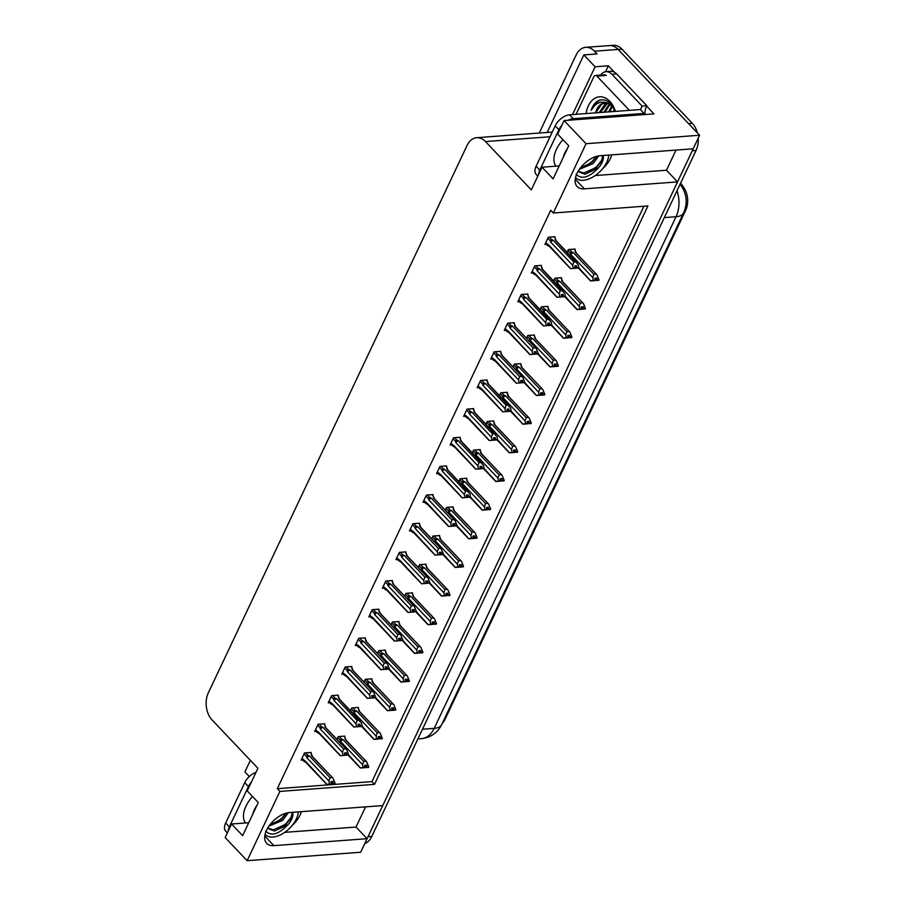 <?xml version="1.0" encoding="UTF-8"?>
<svg xmlns="http://www.w3.org/2000/svg" width="906" height="906" viewBox="0 0 906 906"><rect width="100%" height="100%" fill="white"/><g stroke="black" fill="none" stroke-linecap="round" stroke-linejoin="round"><path stroke-width="1.36" d="M301.324 811.663A20.725 11.665 -43.5 0 1 299.977 815.253A20.725 11.665 -43.5 0 1 292.162 825.491M602.626 168.697A20.725 11.665 136.5 0 0 610.44 158.459A20.725 11.665 136.5 0 0 611.788 154.858M539.24 133.046L576.103 55.073A19.434 13.228 85.7 0 1 585.718 47.338L609.364 45.583A19.434 13.228 85.7 0 1 618.141 49.445L699.602 135.243L693.192 148.799L599.987 155.741A20.725 11.665 136.5 0 0 580.033 168.448A20.725 11.665 136.5 0 0 577.133 186.557A20.725 11.665 136.5 0 0 584.347 188.833L677.552 181.891L382.728 805.593L289.524 812.535A20.725 11.665 136.5 0 0 269.569 825.241A20.725 11.665 136.5 0 0 266.67 843.35A20.725 11.665 136.5 0 0 273.884 845.638L367.077 838.696L360.679 852.24L247.134 860.7L279.886 791.402L374.506 784.347L647.915 205.956L553.294 213.001L586.046 143.703L564.087 120.566L653.973 113.873L646.624 106.127M365.56 806.872L356.024 827.042L367.077 838.696M595.197 175.56L666.488 170.249L676.023 150.079M666.488 170.249L677.552 181.891M605.548 71.733L608.345 65.798L614.359 72.129M572.501 114.598L595.106 66.795L608.345 65.798M250.384 760.315L244.903 771.901L249.309 776.544M595.106 66.795L583.826 54.915L547.167 132.457M585.718 47.338A19.434 13.228 85.7 0 1 594.495 51.2L597.065 53.918L583.826 54.915M586.046 143.703L699.602 135.243M248.731 822.727L231.574 824.007L225.164 837.563L247.134 860.7M559.206 165.934L542.037 167.214L531.324 189.864L485.48 141.562A19.434 13.228 -94.3 0 0 476.703 137.701A19.434 13.228 -94.3 0 0 467.088 145.436L208.346 692.796A19.434 13.228 -94.3 0 0 212.072 719.964L257.916 768.265L247.213 790.915L258.267 802.557L242.627 835.66L231.574 824.007M564.087 120.566L557.677 134.111L568.741 145.764L553.09 178.856L542.037 167.214M553.294 213.001L550.712 210.283L277.304 788.684L279.886 791.402M680.678 182.989L683.962 187.836A17.486 11.903 85.7 0 1 685.695 210.249L445.106 719.194A17.486 11.903 85.7 0 1 442.366 723.226M277.304 788.684L371.936 781.629L643.906 206.251M371.936 781.629L374.506 784.347M432.751 495.242L433.068 494.574L426.443 495.061L423.023 502.309L424.552 502.196M419.206 523.895L419.523 523.226L412.898 523.713L409.478 530.961L411.007 530.848M405.661 552.547L405.979 551.879L399.353 552.366L395.933 559.614L397.474 559.489M392.117 581.188L392.434 580.531L385.809 581.018L382.389 588.254L383.929 588.141M365.039 638.492L365.345 637.824L358.719 638.322L355.299 645.559L356.839 645.446M378.572 609.84L378.889 609.172L372.264 609.67L368.844 616.907L370.384 616.793M324.405 724.449L324.722 723.781L318.097 724.268L314.676 731.516L316.205 731.402M337.949 695.797L338.266 695.129L331.641 695.627L328.221 702.863L329.75 702.75M351.494 667.144L351.8 666.476L345.186 666.975L341.755 674.211L343.295 674.098M446.296 466.59L446.613 465.922L439.988 466.42L436.556 473.657L438.096 473.544M459.84 437.938L460.146 437.27L453.532 437.768L450.101 445.005L451.641 444.891M473.374 409.286L473.691 408.617L467.066 409.116L463.646 416.352L465.186 416.239M486.918 380.633L487.235 379.965L480.61 380.463L477.19 387.7L478.73 387.587M500.463 351.981L500.78 351.324L494.155 351.811L490.735 359.048L492.275 358.935M514.008 323.34L514.325 322.672L507.7 323.159L504.28 330.407L505.82 330.282M527.552 294.688L527.87 294.02L521.244 294.507L517.824 301.755L519.353 301.641M541.097 266.036L541.414 265.367L534.789 265.854L531.369 273.102L532.898 272.989M554.642 237.383L554.948 236.715L548.334 237.213L544.902 244.45L546.443 244.337M310.86 753.101L311.177 752.433L304.552 752.92L301.132 760.168L302.672 760.055M385.129 650.814L385.446 650.146L378.821 650.644L377.519 653.407M371.596 679.466L371.902 678.798L365.288 679.296L363.974 682.059M358.051 708.118L358.368 707.45L351.743 707.948L350.429 710.712M398.674 622.162L398.991 621.505L392.366 621.992L391.064 624.755M412.219 593.521L412.536 592.852L405.911 593.339L404.608 596.103M425.763 564.868L426.08 564.2L419.455 564.687L418.153 567.462M439.308 536.216L439.625 535.548L433 536.046L431.686 538.81M452.853 507.564L453.17 506.896L446.545 507.394L445.231 510.157M466.397 478.912L466.715 478.243L460.089 478.742L458.776 481.505M479.942 450.259L480.248 449.591L473.634 450.089L472.32 452.853M493.476 421.607L493.793 420.939L487.168 421.437L485.865 424.201M507.02 392.955L507.337 392.298L500.712 392.785L499.41 395.548M520.565 364.314L520.882 363.646L514.257 364.133L512.955 366.896M534.11 335.662L534.427 334.994L527.802 335.48L526.499 338.255M547.654 307.009L547.971 306.341L541.346 306.84L540.033 309.603M561.199 278.357L561.516 277.689L554.891 278.187L553.577 280.951M574.744 249.705L575.05 249.037L568.436 249.535L567.122 252.298M344.507 736.771L344.824 736.102L338.198 736.601L336.885 739.364M284.733 832.354L356.024 827.042M693.067 148.811A19.434 13.228 85.7 0 1 692.263 150.758L368.017 836.725A19.434 13.228 85.7 0 1 366.998 838.594M692.331 123.318L621.935 49.162A19.434 13.228 85.7 0 0 613.158 45.3L609.364 45.583A19.434 13.228 85.7 0 1 618.141 49.445L688.537 123.601L692.331 123.318A19.434 13.228 85.7 0 1 697.371 132.899M698.209 138.199A19.434 13.228 85.7 0 1 696.046 150.475L371.8 836.442A19.434 13.228 85.7 0 1 364.767 843.599M343.94 736.17L344.971 737.258L345.209 739.489L366.726 761.935L368.753 766.963L366.862 767.099L366.477 765.151L364.586 765.287L364.767 767.665L363.408 767.767L368.561 767.382L365.243 767.631M364.269 767.71L360.531 768.005L348.436 754.755M365.843 761.221L363.668 761.38L343.034 739.658L341.483 738.911L340.146 740.134L340.509 741.436L362.536 764.641L363.08 767.382L364.971 767.235M363.08 767.382L360.531 768.005M344.971 737.258L345.922 740.021M368.753 766.963L366.862 767.099M362.876 767.801L364.767 767.665M343.034 739.658A4.405 2.48 136.5 0 0 340.509 741.436M362.536 764.641L363.668 761.38M366.726 761.935L345.752 739.851A4.405 2.48 136.5 0 0 345.209 739.489M364.971 765.264L366.817 767.212M366.67 767.518L368.606 767.269M364.688 765.287L366.715 767.416M310.294 752.501L311.324 753.588L311.573 755.819L333.08 778.265L335.118 783.282L333.17 783.531L332.83 781.47L330.939 781.618L331.324 783.565L334.914 783.713M331.324 781.584L333.17 783.531M335.118 783.282L333.215 783.43M333.068 783.747L331.041 781.606M311.324 753.588L312.276 756.351M333.08 778.265L312.106 756.182A4.405 2.48 136.5 0 0 311.573 755.819M304.088 753.917L306.5 756.465L307.836 755.242L305.56 752.852M306.5 756.465L306.862 757.767A4.405 2.48 -43.5 0 1 309.399 755.978L307.836 755.242M306.862 757.767L328.889 780.972L330.022 777.71L309.399 755.978M332.196 777.541L330.022 777.71M328.889 780.972L329.433 783.713M326.692 784.336L305.718 762.24A4.405 2.48 -43.5 0 1 305.299 761.074L301.936 758.458M304.699 761.867L304.359 761.017L306.262 762.603M330.622 784.03L326.885 784.324L305.299 761.074M326.885 784.324L329.24 784.132M333 783.86L331.596 783.962M357.474 707.518L358.516 708.605L358.753 710.836L380.271 733.294L382.298 738.311L380.407 738.447L380.022 736.499L378.13 736.635L378.515 738.594L376.953 739.126L378.776 738.99M381.97 738.435L380.192 738.877L382.106 738.73M377.813 739.058L374.076 739.353L361.981 726.102M379.376 732.569L377.202 732.728L356.579 711.006L355.016 710.27L353.691 711.482L354.053 712.784L376.081 736L376.624 738.73L378.515 738.594M376.624 738.73L374.076 739.353M358.516 708.605L359.467 711.369M382.298 738.311L380.407 738.447M376.42 739.149L378.312 739.013M356.579 711.006A4.405 2.48 136.5 0 0 354.053 712.784M376.081 736L377.202 732.728M380.271 733.294L359.297 711.199A4.405 2.48 136.5 0 0 358.753 710.836M378.504 736.612L380.361 738.56M380.203 738.877L382.151 738.628M378.232 736.635L380.26 738.764M371.018 678.866L372.049 679.953L372.298 682.184L393.816 704.642L395.843 709.658L393.951 709.794L393.566 707.846L391.675 707.982L392.06 709.942L390.497 710.474L395.639 710.077L392.321 710.338M391.347 710.406L387.621 710.7L375.526 697.45M392.921 703.917L390.746 704.075L370.124 682.354L368.561 681.618L367.236 682.83L367.587 684.132L389.625 707.348L390.169 710.077L392.389 710.327M390.169 710.077L387.621 710.7M372.049 679.953L373.012 682.728M395.843 709.658L393.951 709.794M389.965 710.508L391.856 710.361M370.124 682.354A4.405 2.48 136.5 0 0 367.587 684.132M389.625 707.348L390.746 704.075M393.816 704.642L372.842 682.546A4.405 2.48 136.5 0 0 372.298 682.184M392.049 707.96L393.895 709.908M393.748 710.225L395.695 709.976M391.777 707.982L393.804 710.111M384.563 650.214L385.594 651.301L385.843 653.543L407.349 675.989L409.387 681.006L407.496 681.142L407.111 679.194L405.209 679.341L405.605 681.289L404.042 681.822L405.865 681.686M409.059 681.131L407.281 681.584L409.184 681.425M404.891 681.754L401.165 682.048L389.07 668.798M406.466 675.264L404.291 675.423L383.668 653.702L382.106 652.966L380.78 654.177L381.132 655.491L403.17 678.696L403.714 681.425L405.933 681.674M403.714 681.425L401.165 682.048M385.594 651.301L386.545 654.075M409.387 681.006L407.496 681.142M403.51 681.856L405.401 681.708M383.668 653.702A4.405 2.48 136.5 0 0 381.132 655.491M403.17 678.696L404.291 675.423M407.349 675.989L386.386 653.894A4.405 2.48 136.5 0 0 385.843 653.543M405.594 679.307L407.44 681.255M407.292 681.572L409.24 681.323M405.322 679.33L407.349 681.459M323.838 723.849L324.869 724.936L325.107 727.167L346.624 749.613L348.651 754.63L346.715 754.879L346.375 752.829L344.484 752.965L344.869 754.913L348.459 755.06M344.869 752.943L346.715 754.879M348.651 754.63L346.76 754.777M346.613 755.094L344.586 752.954M324.869 724.936L325.82 727.699M346.624 749.613L325.65 727.529A4.405 2.48 136.5 0 0 325.107 727.167M317.632 725.264L320.045 727.812L321.381 726.589L319.105 724.2M320.045 727.812L320.407 729.115A4.405 2.48 -43.5 0 1 322.932 727.325L321.381 726.589M320.407 729.115L342.434 752.32L343.567 749.058L322.932 727.325M345.741 748.9L343.567 749.058M342.434 752.32L342.978 755.06M340.237 755.683L319.263 733.588A4.405 2.48 -43.5 0 1 318.844 732.422L315.481 729.817M318.244 733.214L317.893 732.365L319.807 733.951M344.167 755.389L340.43 755.672L318.844 732.422M340.43 755.672L342.774 755.479M346.545 755.208L345.141 755.31M337.372 695.196L338.414 696.284L338.651 698.515L361.653 723.248L362.151 726.091L360.26 726.238L359.92 724.177L358.029 724.313L358.414 726.261L356.318 726.827L362.004 726.408M358.402 724.29L360.26 726.238M362.196 725.978L360.305 726.125M360.158 726.442L358.13 724.302M338.414 696.284L339.365 699.047M360.169 720.961L339.195 698.877A4.405 2.48 136.5 0 0 338.651 698.515M331.177 696.612L333.589 699.16L334.914 697.937L332.649 695.548M333.589 699.16L333.952 700.463A4.405 2.48 -43.5 0 1 336.477 698.673L334.914 697.937M333.952 700.463L355.979 723.668L357.111 720.406L336.477 698.673M359.286 720.247L357.111 720.406M355.979 723.668L356.522 726.408M353.782 727.031L332.808 704.936A4.405 2.48 -43.5 0 1 332.377 703.769L329.025 701.165M331.789 704.562L331.437 703.713L333.351 705.298M357.711 726.737L353.974 727.02L332.377 703.769M353.974 727.02L356.318 726.827M360.09 726.555L358.685 726.657M350.916 666.544L351.947 667.631L352.196 669.862L373.714 692.309L375.741 697.337L373.793 697.586L373.465 695.525L371.573 695.661L372.287 698.005L375.594 697.643L372.219 698.005M371.947 695.638L373.793 697.586M375.741 697.337L373.85 697.473M373.646 697.892L375.537 697.756M373.702 697.79L371.675 695.661M351.947 667.631L352.91 670.395M373.714 692.309L352.74 670.225A4.405 2.48 136.5 0 0 352.196 669.862M344.71 667.96L347.134 670.508L348.459 669.296L346.194 666.895M347.134 670.508L347.485 671.81A4.405 2.48 -43.5 0 1 350.022 670.032L348.459 669.296M347.485 671.81L369.523 695.027L370.645 691.754L350.022 670.032M372.819 691.595L370.645 691.754M369.523 695.027L370.067 697.756M367.326 698.379L346.352 676.284A4.405 2.48 -43.5 0 1 345.922 675.129L342.559 672.512M345.333 675.91L344.982 675.061L346.896 676.646M371.245 698.084L367.519 698.379L345.922 675.129M367.519 698.379L369.863 698.175M364.461 637.892L365.492 638.979L365.741 641.21L387.258 663.668L389.286 668.685L387.338 668.934L387.009 666.873L385.118 667.009L385.503 668.968L389.082 669.104M385.492 666.986L387.338 668.934M389.286 668.685L387.394 668.821M387.247 669.138L385.22 667.009M365.492 638.979L366.454 641.742M387.258 663.668L366.284 641.573A4.405 2.48 136.5 0 0 365.741 641.21M358.255 639.308L360.679 641.856L362.004 640.644L359.727 638.243M360.679 641.856L361.03 643.158A4.405 2.48 -43.5 0 1 363.566 641.38L362.004 640.644M361.03 643.158L383.068 666.374L384.189 663.101L363.566 641.38M386.364 662.943L384.189 663.101M383.068 666.374L383.612 669.104M380.86 669.727L359.897 647.643A4.405 2.48 -43.5 0 1 359.467 646.476L356.103 643.86M358.878 647.258L358.527 646.408L360.441 647.994M384.79 669.432L381.064 669.727L359.467 646.476M381.064 669.727L383.408 669.534M387.179 669.262L385.763 669.364M575.582 177.417A21.11 11.88 136.5 0 0 576.023 177.95A21.11 11.88 136.5 0 0 591.459 177.803A21.11 11.88 136.5 0 0 606.76 162.265A21.11 11.88 136.5 0 0 608.696 155.096M596.827 156.296L591.946 162.367L580.372 168.006M598.753 155.889L593.113 163.59L579.444 169.275M602.886 155.526L601.21 161.755L596.624 167.293L583.826 173.001L578.911 171.494M578.47 170.77L579.455 172.151L584.993 174.235L598.413 167.95A14.632 8.233 136.5 0 0 602.037 162.616A14.632 8.233 136.5 0 0 603.147 155.504M598.413 167.95C588.968 177.689 581.527 179.773 576.091 174.212M643.498 114.654A12.956 7.293 -43.5 0 1 644.007 113.42L573.226 118.697A12.956 7.293 136.5 0 0 568.164 120.26M561.856 125.277A12.956 7.293 136.5 0 0 558.877 129.739L539.806 170.079A12.956 7.293 136.5 0 0 538.628 174.416M644.007 113.42L640.327 109.535L569.546 114.813A12.956 7.293 136.5 0 0 555.197 125.866L536.125 166.194A12.956 7.293 136.5 0 0 536.193 174.416L537.824 176.126M616.612 73.896A12.956 8.822 -94.3 0 0 610.769 71.314L606.035 71.676A12.956 8.822 85.7 0 1 611.878 74.247L642.105 106.081L646.839 105.73L616.612 73.896L611.878 74.247M600.633 75.085A12.956 8.822 85.7 0 1 606.035 71.676M644.959 114.541A12.956 8.822 85.7 0 1 646.839 105.73M640.655 109.886A12.956 8.822 85.7 0 1 642.105 106.081M602.207 159.728L596.556 166.704L588.957 171.993M596.533 156.376L591.878 161.778L584.268 167.066M265.107 834.222A21.11 11.88 136.5 0 0 265.56 834.743A21.11 11.88 136.5 0 0 280.996 834.596A21.11 11.88 136.5 0 0 296.296 819.058A21.11 11.88 136.5 0 0 298.233 811.889M286.364 813.09L281.483 819.16L269.909 824.8M288.289 812.682L282.649 820.394L268.98 826.068M292.411 812.32L290.747 818.548L286.16 824.086L273.363 829.805L268.448 828.288M268.006 827.563L268.991 828.945L274.529 831.029L287.949 824.743A14.632 8.233 136.5 0 0 291.562 819.409A14.632 8.233 136.5 0 0 292.683 812.297M287.949 824.743C278.504 834.483 271.064 836.578 265.628 831.017M251.392 782.071A12.956 7.293 136.5 0 0 248.414 786.544L229.343 826.884A12.956 7.293 136.5 0 0 228.165 831.21M256.013 772.297A12.956 7.293 136.5 0 0 244.722 782.659L225.662 822.999A12.956 7.293 136.5 0 0 225.73 831.21L227.349 832.92M291.743 816.521L286.092 823.497L278.482 828.797M286.07 813.169L281.404 818.571L273.805 823.86M586.103 113.578A22.673 15.425 85.7 0 1 609.829 101.336A22.673 15.425 85.7 0 1 614.947 110.022A22.673 15.425 85.7 0 1 615.389 111.393M615.197 110.77L611.097 104.02C607.19 100.022 603 98.879 598.515 100.589C595.106 102.344 592.637 105.594 591.108 110.362C595.695 102.469 601.618 100.26 608.877 103.748A16.195 11.019 -94.3 0 0 604.8 102.944A16.195 11.019 -94.3 0 0 595.559 112.876L601.709 104.167L605.231 102.922M613.804 107.78L608.877 103.748M607.552 103.239L600.338 112.514M606.963 103.091L605.253 103.907L599.149 112.604M609.965 104.315L605.061 112.163M609.342 103.975L603.883 112.253M612.49 106.285L609.795 111.812M611.856 105.685L608.617 111.902M614.959 110.17L614.528 111.461M614.359 108.845L613.339 111.551M611.425 104.394L607.224 102.899M576.08 114.326L593.838 76.75A3.239 2.208 85.7 0 1 595.446 75.47A3.239 2.208 85.7 0 1 596.907 76.115L629.41 110.351M600.757 99.932L597.983 101.144L591.108 110.362M398.108 621.561L399.138 622.649L399.387 624.891L420.894 647.337L422.932 652.354L421.041 652.49L420.644 650.542L418.753 650.689L419.15 652.637L417.587 653.169L419.41 653.033M422.604 652.479L420.826 652.932L422.728 652.773M418.436 653.101L414.71 653.396L402.615 640.157M420.01 646.612L417.836 646.782L397.213 625.049L395.65 624.313L394.325 625.536L394.676 626.839L416.703 650.044L417.247 652.773L419.478 653.022M417.247 652.773L414.71 653.396M399.138 622.649L400.09 625.423M422.932 652.354L421.041 652.49M417.054 653.203L418.946 653.056M397.213 625.049A4.405 2.48 136.5 0 0 394.676 626.839M416.703 650.044L417.836 646.782M420.894 647.337L399.931 625.242A4.405 2.48 136.5 0 0 399.387 624.891M419.138 650.655L420.984 652.603M420.837 652.92L422.785 652.671M418.866 650.678L420.894 652.807M411.652 592.92L412.683 594.008L412.932 596.239L434.438 618.685L436.477 623.702L434.586 623.849L434.189 621.89L432.298 622.037L432.49 624.415L431.131 624.517L432.955 624.381M436.148 623.838L434.37 624.279L436.273 624.132M431.981 624.449L428.255 624.744L416.16 611.505M433.555 617.96L431.381 618.13L410.758 596.397L409.195 595.661L407.87 596.884L408.221 598.187L430.248 621.391L430.792 624.132L433.023 624.381M430.792 624.132L428.255 624.744M412.683 594.008L413.634 596.771M436.477 623.702L434.586 623.849M430.599 624.551L432.49 624.415M410.758 596.397A4.405 2.48 136.5 0 0 408.221 598.187M430.248 621.391L431.381 618.13M434.438 618.685L413.476 596.601A4.405 2.48 136.5 0 0 412.932 596.239M432.683 622.003L434.529 623.951M434.382 624.268L436.33 624.019M432.411 622.026L434.427 624.155M425.197 564.268L426.228 565.355L426.477 567.586L447.983 590.033L450.022 595.049L448.119 595.197L447.734 593.249L445.843 593.385L446.035 595.763L444.665 595.865L446.499 595.729M449.693 595.185L447.904 595.627L449.818 595.48M445.526 595.808L441.8 596.091L429.693 582.852M447.1 589.308L444.925 589.478L424.302 567.745L422.74 567.009L421.415 568.232L421.766 569.534L443.793 592.739L444.336 595.48L446.567 595.729M444.336 595.48L441.8 596.091M426.228 565.355L427.179 568.119M450.022 595.049L448.119 595.197M444.144 595.899L446.035 595.763M424.302 567.745A4.405 2.48 136.5 0 0 421.766 569.534M443.793 592.739L444.925 589.478M447.983 590.033L427.009 567.949A4.405 2.48 136.5 0 0 426.477 567.586M446.228 593.351L448.074 595.299M447.926 595.616L449.863 595.367M445.956 593.373L447.972 595.514M378.006 609.24L379.036 610.327L379.286 612.569L400.792 635.015L402.83 640.032L400.882 640.282L400.543 638.22L398.651 638.368L399.048 640.316L402.626 640.451M399.036 638.334L400.882 640.282M402.83 640.032L400.939 640.168M400.792 640.485L398.765 638.356M379.036 610.327L379.988 613.102M400.792 635.015L379.829 612.92A4.405 2.48 136.5 0 0 379.286 612.569M371.8 610.655L374.223 613.203L375.548 611.992L373.272 609.591M374.223 613.203L374.574 614.517A4.405 2.48 -43.5 0 1 377.111 612.728L375.548 611.992M374.574 614.517L396.613 637.722L397.734 634.449L377.111 612.728M399.908 634.291L397.734 634.449M396.613 637.722L397.156 640.451M394.404 641.074L373.442 618.991A4.405 2.48 -43.5 0 1 373.012 617.824L369.648 615.208M372.423 618.605L372.072 617.756L373.985 619.342M398.334 640.78L394.608 641.074L373.012 617.824M394.608 641.074L396.953 640.882M400.724 640.61L399.308 640.712M391.551 580.587L392.581 581.675L392.83 583.917L414.336 606.363L416.375 611.38L414.427 611.629L414.087 609.568L412.196 609.715L412.592 611.663L416.171 611.799M412.581 609.681L414.427 611.629M416.375 611.38L414.484 611.516M414.325 611.833L412.309 609.704M392.581 581.675L393.532 584.449M414.336 606.363L393.374 584.268A4.405 2.48 136.5 0 0 392.83 583.917M385.344 582.003L387.768 584.563L389.093 583.339L386.817 580.939M387.768 584.563L388.119 585.865A4.405 2.48 -43.5 0 1 390.656 584.076L389.093 583.339M388.119 585.865L410.146 609.07L411.279 605.797L390.656 584.076M413.453 605.638L411.279 605.797M410.146 609.07L410.69 611.799M407.949 612.422L386.987 590.338A4.405 2.48 -43.5 0 1 386.556 589.172L383.193 586.556M385.967 589.953L385.616 589.104L387.519 590.701M411.879 612.128L408.153 612.422L386.556 589.172M408.153 612.422L410.497 612.23M414.269 611.958L412.853 612.06M405.095 551.935L406.126 553.022L406.375 555.265L427.881 577.711L429.92 582.728L427.972 582.977L427.632 580.916L425.741 581.063L426.126 583.011L429.716 583.158M426.126 581.029L427.972 582.977M429.92 582.728L428.017 582.875M427.87 583.181L425.854 581.052M406.126 553.022L407.077 555.797M427.881 577.711L406.919 555.616A4.405 2.48 136.5 0 0 406.375 555.265M398.889 553.362L401.313 555.91L402.638 554.687L400.361 552.298M401.313 555.91L401.664 557.213A4.405 2.48 -43.5 0 1 404.201 555.423L402.638 554.687M401.664 557.213L423.691 580.418L424.823 577.156L404.201 555.423M426.998 576.986L424.823 577.156M423.691 580.418L424.235 583.147M421.494 583.77L400.52 561.686A4.405 2.48 -43.5 0 1 400.101 560.52L396.737 557.903M399.501 561.312L399.161 560.463L401.064 562.048M425.424 583.475L421.698 583.77L400.101 560.52M421.698 583.77L424.042 583.577M427.802 583.305L426.398 583.407M438.742 535.616L439.772 536.703L440.01 538.934L461.528 561.38L463.555 566.397L461.664 566.544L461.279 564.597L459.387 564.732L459.569 567.111L458.21 567.213L463.362 566.828L460.044 567.077M459.07 567.156L455.333 567.439L443.238 554.2M460.644 560.667L458.47 560.825L437.836 539.093L436.284 538.357L434.948 539.58L435.31 540.882L457.337 564.087L457.881 566.828L459.772 566.68M457.881 566.828L455.333 567.439M439.772 536.703L440.724 539.466M463.555 566.397L461.664 566.544M457.677 567.247L459.569 567.111M437.836 539.093A4.405 2.48 136.5 0 0 435.31 540.882M457.337 564.087L458.47 560.825M461.528 561.38L440.554 539.297A4.405 2.48 136.5 0 0 440.01 538.934M459.772 564.71L461.618 566.646M461.471 566.963L463.408 566.714M459.489 564.721L461.516 566.862M452.275 506.964L453.317 508.051L453.555 510.282L475.072 532.728L477.1 537.756L475.208 537.892L474.823 535.944L472.932 536.08L473.113 538.458L471.754 538.56L476.907 538.175L473.589 538.424M472.615 538.504L468.878 538.798L456.783 525.548M474.189 532.015L472.015 532.173L451.381 510.452L449.818 509.704L448.493 510.927L448.855 512.23L470.882 535.435L471.426 538.175L473.645 538.424M471.426 538.175L468.878 538.798M453.317 508.051L454.268 510.814M477.1 537.756L475.208 537.892M471.222 538.594L473.113 538.458M451.381 510.452A4.405 2.48 136.5 0 0 448.855 512.23M470.882 535.435L472.015 532.173M475.072 532.728L454.099 510.644A4.405 2.48 136.5 0 0 453.555 510.282M473.306 536.058L475.163 538.005M475.004 538.311L476.952 538.062M473.034 536.08L475.061 538.209M465.82 478.311L466.85 479.399L467.1 481.63L488.617 504.087L490.644 509.104L488.753 509.24L488.368 507.292L486.477 507.428L486.862 509.387L485.299 509.919L487.122 509.784M490.316 509.229L488.538 509.682L490.44 509.523M486.148 509.851L482.422 510.146L470.327 496.896M487.722 503.362L485.548 503.521L464.925 481.799L463.362 481.063L462.037 482.275L462.388 483.578L484.427 506.794L484.97 509.523L487.19 509.772M484.97 509.523L482.422 510.146M466.85 479.399L467.813 482.162M490.644 509.104L488.753 509.24M484.767 509.942L486.658 509.806M464.925 481.799A4.405 2.48 136.5 0 0 462.388 483.578M484.427 506.794L485.548 503.521M488.617 504.087L467.643 481.992A4.405 2.48 136.5 0 0 467.1 481.63M486.85 507.405L488.696 509.353M488.549 509.67L490.497 509.421M486.579 507.428L488.606 509.557M479.365 449.659L480.395 450.746L480.644 452.989L502.162 475.435L504.189 480.452L502.298 480.588L501.913 478.64L500.021 478.787L500.406 480.735L498.844 481.267L500.667 481.131M503.861 480.576L502.083 481.029L503.985 480.871M499.693 481.199L495.967 481.494L483.872 468.243M501.267 474.71L499.093 474.869L478.47 453.147L476.907 452.411L475.582 453.623L475.933 454.925L497.972 478.142L498.515 480.871L500.735 481.12M498.515 480.871L495.967 481.494M480.395 450.746L481.358 453.521M504.189 480.452L502.298 480.588M498.311 481.301L500.203 481.154M478.47 453.147A4.405 2.48 136.5 0 0 475.933 454.925M497.972 478.142L499.093 474.869M502.162 475.435L481.188 453.34A4.405 2.48 136.5 0 0 480.644 452.989M500.395 478.753L502.241 480.701M502.094 481.018L504.042 480.769M500.123 478.776L502.151 480.905M492.909 421.007L493.94 422.094L494.189 424.336L515.695 446.783L517.734 451.8L515.842 451.935L515.457 449.988L513.555 450.135L513.951 452.083L512.388 452.615L514.212 452.479M517.405 451.924L515.627 452.377L517.53 452.219M513.238 452.547L509.512 452.841L497.417 439.591M514.812 446.058L512.637 446.216L492.015 424.495L490.452 423.759L489.127 424.971L489.478 426.284L511.516 449.489L512.06 452.219L514.28 452.468M512.06 452.219L509.512 452.841M493.94 422.094L494.891 424.869M517.734 451.8L515.842 451.935M511.856 452.649L513.747 452.502M492.015 424.495A4.405 2.48 136.5 0 0 489.478 426.284M511.516 449.489L512.637 446.216M515.695 446.783L494.733 424.688A4.405 2.48 136.5 0 0 494.189 424.336M513.94 450.101L515.786 452.049M515.639 452.366L517.586 452.117M513.668 450.123L515.695 452.253M418.64 523.294L419.671 524.381L419.92 526.613L441.426 549.059L443.453 554.076L441.516 554.325L441.177 552.264L439.285 552.411L439.67 554.359L437.575 554.925L443.306 554.393L439.942 554.755M439.67 552.377L441.516 554.325M443.453 554.076L441.562 554.223M441.369 554.642L443.26 554.506M441.415 554.54L439.387 552.4M419.671 524.381L420.622 527.145M441.426 549.059L420.452 526.975A4.405 2.48 136.5 0 0 419.92 526.613M412.434 524.71L414.846 527.258L416.182 526.035L413.906 523.645M414.846 527.258L415.208 528.56A4.405 2.48 -43.5 0 1 417.745 526.771L416.182 526.035M415.208 528.56L437.236 551.765L438.368 548.504L417.745 526.771M440.543 548.334L438.368 548.504M437.236 551.765L437.779 554.506M435.039 555.129L414.065 533.034A4.405 2.48 -43.5 0 1 413.646 531.867L410.282 529.251M413.045 532.66L412.694 531.811L414.608 533.396M438.968 554.834L435.231 555.118L413.646 531.867M435.231 555.118L437.575 554.925M432.185 494.642L433.215 495.729L433.453 497.96L454.971 520.406L456.998 525.423L455.061 525.673L454.721 523.623L452.83 523.759L453.215 525.707L451.12 526.273L456.851 525.74L453.487 526.103M453.215 523.736L455.061 525.673M456.998 525.423L455.106 525.571M454.914 525.99L456.805 525.854M454.959 525.888L452.932 523.747M433.215 495.729L434.167 498.493M454.971 520.406L433.997 498.323A4.405 2.48 136.5 0 0 433.453 497.96M425.979 496.058L428.391 498.606L429.716 497.383L427.451 494.993M428.391 498.606L428.753 499.908A4.405 2.48 -43.5 0 1 431.279 498.119L429.716 497.383M428.753 499.908L450.78 523.113L451.913 519.851L431.279 498.119M454.087 519.693L451.913 519.851M450.78 523.113L451.324 525.854M448.583 526.477L427.609 504.382A4.405 2.48 -43.5 0 1 427.179 503.215L423.827 500.61M426.59 504.008L426.239 503.158L428.153 504.744M452.513 526.182L448.776 526.465L427.179 503.215M448.776 526.465L451.12 526.273M445.718 465.99L446.76 467.077L446.998 469.308L469.999 494.042L470.497 496.884L468.606 497.032L468.266 494.97L466.375 495.106L466.76 497.054L464.665 497.62L470.339 497.201M466.749 495.084L468.606 497.032M470.542 496.771L468.651 496.918M468.504 497.235L466.477 495.095M446.76 467.077L447.711 469.84M468.515 491.754L447.541 469.67A4.405 2.48 136.5 0 0 446.998 469.308M439.512 467.405L441.935 469.954L443.26 468.73L440.995 466.341M441.935 469.954L442.298 471.256A4.405 2.48 -43.5 0 1 444.823 469.467L443.26 468.73M442.298 471.256L464.325 494.461L465.446 491.199L444.823 469.467M467.621 491.041L465.446 491.199M464.325 494.461L464.869 497.201M462.128 497.824L441.154 475.729A4.405 2.48 -43.5 0 1 440.724 474.563L437.36 471.958M440.135 475.356L439.784 474.506L441.698 476.092M466.046 497.53L462.32 497.824L440.724 474.563M462.32 497.824L464.665 497.62M468.436 497.349L467.02 497.451M459.263 437.338L460.293 438.425L460.542 440.656L483.544 465.39L484.042 468.232L482.139 468.379L481.811 466.318L479.92 466.454L480.305 468.413L478.209 468.968L483.883 468.549M480.293 466.431L482.139 468.379M484.087 468.13L482.196 468.266M482.049 468.583L480.021 466.454M460.293 438.425L461.256 441.188M482.06 463.102L461.086 441.018A4.405 2.48 136.5 0 0 460.542 440.656M453.057 438.753L455.48 441.301L456.805 440.09L454.529 437.689M455.48 441.301L455.831 442.604A4.405 2.48 -43.5 0 1 458.368 440.826L456.805 440.09M455.831 442.604L477.87 465.82L478.991 462.547L458.368 440.826M481.165 462.388L478.991 462.547M477.87 465.82L478.413 468.549M475.661 469.172L454.699 447.077A4.405 2.48 -43.5 0 1 454.268 445.922L450.905 443.306M453.68 446.703L453.328 445.854L455.242 447.439M479.591 468.878L475.865 469.172L454.268 445.922M475.865 469.172L478.209 468.968M481.981 468.696L480.565 468.798M472.807 408.685L473.838 409.772L474.087 412.004L497.088 436.737L497.575 439.58L495.684 439.727L495.356 437.666L493.453 437.802L493.849 439.761L491.754 440.327L497.428 439.897M493.838 437.779L495.684 439.727M497.632 439.478L495.741 439.614M495.593 439.931L493.566 437.802M473.838 409.772L474.789 412.547M495.593 434.461L474.631 412.366A4.405 2.48 136.5 0 0 474.087 412.004M466.601 410.101L469.025 412.649L470.35 411.437L468.074 409.036M469.025 412.649L469.376 413.951A4.405 2.48 -43.5 0 1 471.913 412.173L470.35 411.437M469.376 413.951L491.414 437.168L492.536 433.895L471.913 412.173M494.71 433.736L492.536 433.895M491.414 437.168L491.958 439.897M489.206 440.52L468.243 418.436A4.405 2.48 -43.5 0 1 467.813 417.27L464.45 414.654M467.224 418.051L466.873 417.202L468.787 418.787M493.136 440.225L489.41 440.52L467.813 417.27M489.41 440.52L491.754 440.327M495.525 440.056L494.11 440.157M506.454 392.355L507.485 393.442L507.734 395.684L529.24 418.13L531.278 423.147L529.387 423.295L528.991 421.335L527.099 421.483L527.496 423.43L525.933 423.963L527.756 423.827M530.95 423.272L529.172 423.725L531.075 423.578M526.782 423.895L523.056 424.189L510.961 410.95M528.357 417.406L526.182 417.575L505.559 395.843L503.996 395.107L502.671 396.33L503.023 397.632L525.05 420.837L525.593 423.566L527.496 423.43M525.593 423.566L523.056 424.189M507.485 393.442L508.436 396.216M531.278 423.147L529.387 423.295M525.401 423.997L527.292 423.849M505.559 395.843A4.405 2.48 136.5 0 0 503.023 397.632M525.05 420.837L526.182 417.575M529.24 418.13L508.277 396.035A4.405 2.48 136.5 0 0 507.734 395.684M527.485 421.449L529.331 423.396M529.183 423.714L531.131 423.464M527.213 421.471L529.229 423.6M519.999 363.714L521.029 364.801L521.278 367.032L542.785 389.478L544.823 394.495L542.92 394.642L542.535 392.683L540.644 392.83L540.837 395.209L539.478 395.31L544.619 394.925L541.301 395.175M540.327 395.243L536.601 395.537L524.506 382.298M541.901 388.753L539.727 388.923L519.104 367.19L517.541 366.454L516.216 367.677L516.567 368.98L538.594 392.185L539.138 394.925L541.029 394.778M539.138 394.925L536.601 395.537M521.029 364.801L521.981 367.564M544.823 394.495L542.92 394.642M538.945 395.344L540.837 395.209M519.104 367.19A4.405 2.48 136.5 0 0 516.567 368.98M538.594 392.185L539.727 388.923M542.785 389.478L521.822 367.394A4.405 2.48 136.5 0 0 521.278 367.032M541.029 392.796L542.875 394.744M542.728 395.061L544.665 394.812M540.757 392.819L542.773 394.948M533.543 335.061L534.574 336.149L534.823 338.38L556.329 360.826L558.356 365.843L556.465 365.99L556.08 364.042L554.189 364.178L554.381 366.556L553.011 366.658L558.164 366.273L554.846 366.522M553.872 366.602L550.135 366.885L538.039 353.646M555.446 360.112L553.272 360.271L532.649 338.538L531.086 337.802L529.75 339.025L530.112 340.328L552.139 363.533L552.683 366.273L554.914 366.522M552.683 366.273L550.135 366.885M534.574 336.149L535.525 338.912M558.356 365.843L556.465 365.99M552.479 366.692L554.381 366.556M532.649 338.538A4.405 2.48 136.5 0 0 530.112 340.328M552.139 363.533L553.272 360.271M556.329 360.826L535.355 338.742A4.405 2.48 136.5 0 0 534.823 338.38M554.574 364.155L556.42 366.092M556.273 366.409L558.209 366.16M554.291 364.167L556.318 366.307M547.088 306.409L548.119 307.496L548.356 309.727L569.874 332.174L571.901 337.191L570.01 337.338L569.625 335.39L567.734 335.526L567.915 337.904L566.556 338.006L568.39 337.87M571.584 337.326L569.795 337.768L571.709 337.621M567.416 337.949L563.679 338.232L551.584 324.994M568.991 331.46L566.816 331.619L546.182 309.886L544.619 309.15L543.294 310.373L543.657 311.675L565.684 334.88L566.227 337.621L568.447 337.87M566.227 337.621L563.679 338.232M548.119 307.496L549.07 310.26M571.901 337.191L570.01 337.338M566.024 338.04L567.915 337.904M546.182 309.886A4.405 2.48 136.5 0 0 543.657 311.675M565.684 334.88L566.816 331.619M569.874 332.174L548.9 310.09A4.405 2.48 136.5 0 0 548.356 309.727M568.119 335.503L569.965 337.44M569.817 337.757L571.754 337.508M567.836 335.514L569.863 337.655M560.621 277.757L561.663 278.844L561.901 281.075L583.419 303.521L585.446 308.55L583.555 308.686L583.17 306.738L581.278 306.874L581.459 309.252L580.1 309.354L581.924 309.218M585.117 308.674L583.339 309.116L585.242 308.969M580.95 309.297L577.224 309.592L565.129 296.341M582.524 302.808L580.35 302.966L559.727 281.245L558.164 280.498L556.839 281.721L557.201 283.023L579.228 306.228L579.772 308.969L581.992 309.218M579.772 308.969L577.224 309.592M561.663 278.844L562.615 281.607M585.446 308.55L583.555 308.686M579.568 309.388L581.459 309.252M559.727 281.245A4.405 2.48 136.5 0 0 557.201 283.023M579.228 306.228L580.35 302.966M583.419 303.521L562.445 281.438A4.405 2.48 136.5 0 0 561.901 281.075M581.652 306.851L583.509 308.799M583.351 309.105L585.299 308.855M581.38 306.874L583.407 309.003M574.166 249.105L575.197 250.192L575.446 252.423L596.963 274.88L598.991 279.897L597.099 280.033L596.714 278.085L594.823 278.221L595.208 280.18L593.645 280.713L595.468 280.577M598.662 280.022L596.884 280.475L598.787 280.316M594.495 280.645L590.769 280.939L578.674 267.689M596.069 274.156L593.894 274.314L573.272 252.593L571.709 251.857L570.384 253.068L570.735 254.371L592.773 277.587L593.317 280.316L595.536 280.566M593.317 280.316L590.769 280.939M575.197 250.192L576.159 252.955M598.991 279.897L597.099 280.033M593.113 280.735L595.004 280.6M573.272 252.593A4.405 2.48 136.5 0 0 570.735 254.371M592.773 277.587L593.894 274.314M596.963 274.88L575.99 252.785A4.405 2.48 136.5 0 0 575.446 252.423M595.197 278.199L597.043 280.147M596.895 280.464L598.843 280.214M594.925 278.221L596.952 280.35M486.352 380.033L487.383 381.12L487.632 383.363L510.633 408.085L511.12 410.928L509.229 411.075L508.889 409.014L506.998 409.161L507.394 411.109L505.299 411.675L510.973 411.245M507.383 409.127L509.229 411.075M511.177 410.826L509.285 410.962M509.127 411.279L507.111 409.15M487.383 381.12L488.334 383.895M509.138 405.809L488.175 383.714A4.405 2.48 136.5 0 0 487.632 383.363M480.146 381.449L482.57 383.997L483.895 382.785L481.618 380.384M482.57 383.997L482.921 385.31A4.405 2.48 -43.5 0 1 485.457 383.521L483.895 382.785M482.921 385.31L504.948 408.515L506.08 405.242L485.457 383.521M508.255 405.084L506.08 405.242M504.948 408.515L505.491 411.245M502.751 411.868L481.788 389.784A4.405 2.48 -43.5 0 1 481.358 388.617L477.994 386.001M480.769 389.399L480.418 388.549L482.332 390.135M506.68 411.573L502.955 411.868L481.358 388.617M502.955 411.868L505.299 411.675M509.07 411.403L507.654 411.505M499.897 351.381L500.927 352.468L501.177 354.71L522.683 377.156L524.721 382.173L522.773 382.423L522.434 380.361L520.542 380.509L520.927 382.457L518.844 383.023L524.563 382.491L521.199 382.853M520.927 380.475L522.773 382.423M524.721 382.173L522.83 382.309M522.626 382.74L524.517 382.592M522.671 382.626L520.656 380.497M500.927 352.468L501.879 355.243M522.683 377.156L501.72 355.061A4.405 2.48 136.5 0 0 501.177 354.71M493.691 352.796L496.114 355.356L497.439 354.133L495.163 351.732M496.114 355.356L496.465 356.658A4.405 2.48 -43.5 0 1 499.002 354.869L497.439 354.133M496.465 356.658L518.492 379.863L519.625 376.602L499.002 354.869M521.799 376.432L519.625 376.602M518.492 379.863L519.036 382.592M516.295 383.215L495.333 361.132A4.405 2.48 -43.5 0 1 494.903 359.965L491.539 357.349M494.302 360.747L493.963 359.897L495.865 361.494M520.225 382.921L516.499 383.215L494.903 359.965M516.499 383.215L518.844 383.023M513.442 322.74L514.472 323.827L514.721 326.058L536.227 348.504L538.266 353.521L536.318 353.77L535.978 351.709L534.087 351.856L534.472 353.804L532.377 354.371L538.107 353.838L534.744 354.201M534.472 351.822L536.318 353.77M538.266 353.521L536.363 353.668M536.171 354.087L538.062 353.952M536.216 353.974L534.189 351.845M514.472 323.827L515.423 326.59M536.227 348.504L515.254 326.42A4.405 2.48 136.5 0 0 514.721 326.058M507.235 324.155L509.648 326.704L510.984 325.481L508.708 323.091M509.648 326.704L510.01 328.006A4.405 2.48 -43.5 0 1 512.547 326.217L510.984 325.481M510.01 328.006L532.037 351.211L533.17 347.949L512.547 326.217M535.344 347.779L533.17 347.949M532.037 351.211L532.581 353.94M529.84 354.563L508.866 332.479A4.405 2.48 -43.5 0 1 508.447 331.313L505.084 328.697M507.847 332.106L507.507 331.256L509.41 332.842M533.77 354.269L530.033 354.563L508.447 331.313M530.033 354.563L532.377 354.371M526.986 294.088L528.017 295.175L528.255 297.406L551.256 322.14L551.754 324.982L549.863 325.118L549.523 323.068L547.632 323.204L548.017 325.152L545.922 325.718L551.607 325.299M548.017 323.17L549.863 325.118M551.799 324.869L549.908 325.016M549.761 325.333L547.734 323.193M528.017 295.175L528.968 297.938M549.772 319.852L528.798 297.768A4.405 2.48 136.5 0 0 528.255 297.406M520.78 295.503L523.192 298.051L524.529 296.828L522.252 294.439M523.192 298.051L523.555 299.354A4.405 2.48 -43.5 0 1 526.08 297.564L524.529 296.828M523.555 299.354L545.582 322.559L546.714 319.297L526.08 297.564M548.889 319.127L546.714 319.297M545.582 322.559L546.125 325.299M543.385 325.922L522.411 303.827A4.405 2.48 -43.5 0 1 521.992 302.661L518.628 300.056M521.392 303.453L521.041 302.604L522.955 304.19M547.315 325.628L543.577 325.911L521.992 302.661M543.577 325.911L545.922 325.718M549.693 325.447L548.289 325.548M540.52 265.435L541.562 266.523L541.799 268.754L564.8 293.487L565.299 296.33L563.407 296.466L563.068 294.416L561.176 294.552L561.561 296.5L559.466 297.066L565.151 296.647M561.55 294.529L563.407 296.466M565.344 296.217L563.453 296.364M563.306 296.681L561.278 294.541M541.562 266.523L542.513 269.286M563.317 291.2L542.343 269.116A4.405 2.48 136.5 0 0 541.799 268.754M534.314 266.851L536.737 269.399L538.062 268.176L535.797 265.786M536.737 269.399L537.099 270.701A4.405 2.48 -43.5 0 1 539.625 268.912L538.062 268.176M537.099 270.701L559.127 293.906L560.259 290.645L539.625 268.912M562.422 290.486L560.259 290.645M559.127 293.906L559.67 296.647M556.93 297.27L535.956 275.175A4.405 2.48 -43.5 0 1 535.525 274.008L532.173 271.404M534.936 274.801L534.585 273.952L536.499 275.537M560.859 296.975L557.122 297.259L535.525 274.008M557.122 297.259L559.466 297.066M563.238 296.794L561.822 296.896M554.064 236.783L555.095 237.87L555.344 240.101L578.345 264.835L578.843 267.678L576.941 267.825L576.612 265.764L574.721 265.9L575.106 267.848L573.011 268.414L578.685 267.995M575.095 265.877L576.941 267.825M578.889 267.576L576.997 267.712M576.85 268.029L574.823 265.9M555.095 237.87L556.058 240.634M576.862 262.547L555.888 240.464A4.405 2.48 136.5 0 0 555.344 240.101M547.858 238.199L550.282 240.747L551.607 239.524L549.342 237.134M550.282 240.747L550.633 242.049A4.405 2.48 -43.5 0 1 553.17 240.271L551.607 239.524M550.633 242.049L572.671 265.254L573.792 261.993L553.17 240.271M575.967 261.834L573.792 261.993M572.671 265.254L573.215 267.995M570.474 268.618L549.5 246.523A4.405 2.48 -43.5 0 1 549.07 245.356L545.706 242.751M548.481 246.149L548.13 245.299L550.044 246.885M574.393 268.323L570.667 268.618L549.07 245.356M570.667 268.618L573.011 268.414M576.782 268.142L575.367 268.244M575.231 179.241L584.347 188.833M594.495 51.2L621.935 49.162M485.48 141.562L550.044 136.761M445.106 719.194L444.234 719.262M683.962 187.836L682.603 187.938M685.695 210.249L684.653 210.328M264.767 836.034L273.884 845.638M441.777 724.46A22.673 10.634 -154.7 0 1 434.189 728.367L676.035 216.738A22.673 10.634 25.3 0 0 683.622 212.842L441.777 724.46C437.632 732.795 430.837 737.529 421.369 738.673A25.9 17.633 -94.3 0 0 434.189 728.367L422.468 729.239M679.885 184.688A22.673 10.713 -34.2 0 1 681.561 186.274C686.918 194.767 687.597 203.624 683.622 212.842M664.313 217.61L676.035 216.738A25.9 17.633 -94.3 0 0 677.02 190.747M696.046 150.475L692.263 150.758M371.8 836.442L368.017 836.725M337.734 737.586L340.146 740.134M341.483 738.911L339.206 736.521M351.268 708.934L353.691 711.482M355.016 710.27L352.751 707.869M364.812 680.281L367.236 682.83M368.561 681.618L366.296 679.217M378.357 651.629L380.78 654.177M382.106 652.966L379.829 650.565M555.99 166.172A27.588 15.527 -43.5 0 1 556.443 149.388A27.588 15.527 -43.5 0 1 562.954 139.671M567.416 148.55A21.11 11.88 136.5 0 0 564.857 152.91A21.11 11.88 136.5 0 0 563.328 157.191M558.877 129.739L555.197 125.866M536.125 166.194L539.806 170.079M573.226 118.697L569.546 114.813M245.526 822.976A27.588 15.527 -43.5 0 1 245.979 806.181A27.588 15.527 -43.5 0 1 252.491 796.476M256.953 805.355A21.11 11.88 136.5 0 0 254.393 809.715A21.11 11.88 136.5 0 0 252.865 813.996M248.414 786.544L244.722 782.659M225.662 822.999L229.343 826.884M596.907 76.115L606.363 75.402M391.902 622.977L394.325 625.536M395.65 624.313L393.374 621.924M405.446 594.336L407.87 596.884M409.195 595.661L406.919 593.271M418.991 565.684L421.415 568.232M422.74 567.009L420.463 564.619M432.536 537.032L434.948 539.58M436.284 538.357L434.008 535.967M446.08 508.379L448.493 510.927M449.818 509.704L447.553 507.315M459.614 479.727L462.037 482.275M463.362 481.063L461.097 478.662M473.159 451.075L475.582 453.623M476.907 452.411L474.631 450.01M486.703 422.423L489.127 424.971M490.452 423.759L488.175 421.358M500.248 393.77L502.671 396.33M503.996 395.107L501.72 392.717M513.793 365.129L516.216 367.677M517.541 366.454L515.265 364.065M527.337 336.477L529.75 339.025M531.086 337.802L528.81 335.413M540.882 307.825L543.294 310.373M544.619 309.15L542.354 306.76M554.415 279.173L556.839 281.721M558.164 280.498L555.899 278.108M567.96 250.52L570.384 253.068M571.709 251.857L569.444 249.456M476.703 137.701L552.252 132.072M680.134 184.156L681.561 186.274M421.369 738.673L417.893 738.934M348.074 755.083L360.339 768.005M345.967 740.077L345.503 738.73M312.321 756.408L311.857 755.049M303.861 761.312L301.675 759.002M361.619 726.442L373.884 739.353M359.512 711.425L359.048 710.077M375.163 697.79L387.428 710.7M373.057 682.773L372.593 681.425M388.708 669.138L400.962 682.048M386.602 654.121L386.137 652.773M325.866 727.756L325.401 726.397M317.406 732.66L315.22 730.361M339.41 699.104L338.946 697.756M330.95 704.007L328.765 701.708M352.955 670.451L352.491 669.104M344.495 675.355L342.309 673.056M366.5 641.799L366.035 640.451M358.04 646.714L355.854 644.404M595.446 75.47L604.902 74.756M402.253 640.485L414.506 653.396M400.146 625.468L399.671 624.121M415.797 611.833L428.051 624.744M413.691 596.827L413.215 595.468M429.331 583.181L441.596 596.103M427.224 568.175L426.76 566.816M380.044 613.147L379.58 611.799M371.585 618.062L369.388 615.752M393.589 584.495L393.113 583.147M385.129 589.41L382.932 587.099M407.122 555.842L406.658 554.495M398.663 560.757L396.477 558.447M442.875 554.529L455.14 567.45M440.769 539.523L440.305 538.164M456.42 525.876L468.685 538.798M454.314 510.871L453.849 509.523M469.965 497.235L482.23 510.146M467.858 482.219L467.394 480.871M483.51 468.583L495.763 481.494M481.403 453.566L480.939 452.219M497.054 439.931L509.308 452.841M494.948 424.914L494.483 423.566M420.667 527.201L420.203 525.842M412.207 532.105L410.022 529.795M434.212 498.549L433.748 497.19M425.752 503.453L423.566 501.154M447.757 469.897L447.292 468.549M439.297 474.801L437.111 472.502M461.301 441.245L460.837 439.897M452.841 446.148L450.656 443.849M474.846 412.592L474.382 411.245M466.386 417.507L464.2 415.197M510.599 411.279L522.853 424.189M508.493 396.262L508.017 394.914M524.132 382.626L536.397 395.548M522.037 367.621L521.562 366.262M537.677 353.974L549.942 366.896M535.571 338.969L535.106 337.61M551.222 325.322L563.487 338.244M549.115 310.316L548.651 308.957M564.766 296.67L577.031 309.592M562.66 281.664L562.196 280.316M578.311 268.029L590.576 280.939M576.205 253.012L575.74 251.664M488.391 383.94L487.915 382.592M479.931 388.855L477.734 386.545M501.935 355.288L501.46 353.94M493.464 360.203L491.279 357.893M515.469 326.636L515.004 325.288M507.009 331.551L504.823 329.24M529.013 297.995L528.549 296.636M520.554 302.898L518.368 300.588M542.558 269.342L542.094 267.983M534.098 274.246L531.913 271.947M556.103 240.69L555.638 239.343M547.643 245.594L545.457 243.295"/></g></svg>
